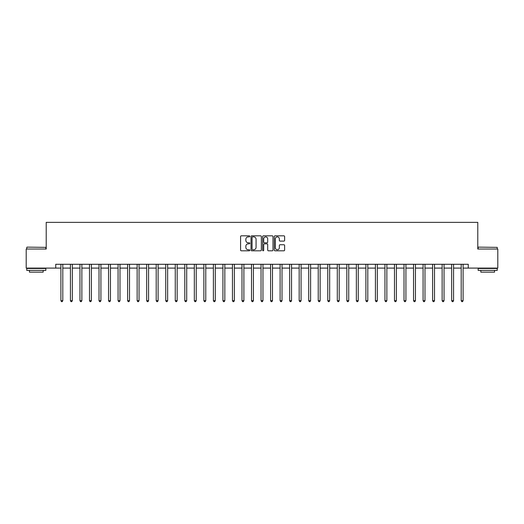 <?xml version="1.0" encoding="UTF-8"?>
<svg xmlns="http://www.w3.org/2000/svg" width="524" height="524" viewBox="0 0 524 524"><rect width="100%" height="100%" fill="white"/><g stroke="black" fill="none" stroke-linecap="round" stroke-linejoin="round"><path stroke-width="0.79" d="M249.797 236.357A0.524 0.524 0 0 0 249.273 235.833L241.322 235.833A0.747 0.747 0 0 0 240.575 236.586L240.575 250.053A0.747 0.747 0 0 0 241.322 250.806L249.273 250.806A0.524 0.524 0 0 0 249.797 250.282A0.524 0.524 0 0 0 249.273 249.758L248.245 249.758A2.397 2.397 0 0 1 245.854 247.361L245.854 246.241A2.397 2.397 0 0 1 248.245 243.843L249.273 243.843A0.524 0.524 0 0 0 249.797 243.319A0.524 0.524 0 0 0 249.273 242.795L248.245 242.795A2.397 2.397 0 0 1 245.854 240.398L245.854 239.278A2.397 2.397 0 0 1 248.245 236.881L249.273 236.881A0.524 0.524 0 0 0 249.797 236.357M283.87 241.112A0.747 0.747 0 0 0 284.624 240.365L284.624 236.586A0.747 0.747 0 0 0 283.87 235.833L275.041 235.833A0.747 0.747 0 0 0 274.294 236.586L274.294 250.053A0.747 0.747 0 0 0 275.041 250.806L283.87 250.806A0.747 0.747 0 0 0 284.624 250.053L284.624 245.487A0.747 0.747 0 0 0 283.87 244.741L280.091 244.741A0.747 0.747 0 0 0 279.344 245.487L279.344 247.754A2.004 2.004 0 0 1 277.34 249.758A2.004 2.004 0 0 1 275.342 247.754L275.342 238.885A2.004 2.004 0 0 1 277.34 236.881A2.004 2.004 0 0 1 279.344 238.885L279.344 240.365A0.747 0.747 0 0 0 280.091 241.112L283.87 241.112M55.747 268.098L26.2 268.098L26.2 249.038L46.217 249.038L46.217 222.353L477.783 222.353L477.783 249.038L497.8 249.038L497.8 268.098L468.253 268.098L468.253 264.286L55.747 264.286L55.747 268.098L60.895 268.098M261.345 236.586A0.747 0.747 0 0 0 260.598 235.833L251.762 235.833A0.747 0.747 0 0 0 251.016 236.586L251.016 250.053A0.747 0.747 0 0 0 251.762 250.806L260.598 250.806A0.747 0.747 0 0 0 261.345 250.053L261.345 236.586M263.402 235.833L272.238 235.833A0.747 0.747 0 0 1 272.984 236.586L272.984 250.053A0.747 0.747 0 0 1 272.238 250.806L268.458 250.806A0.747 0.747 0 0 1 267.705 250.053L267.705 244.59A0.747 0.747 0 0 0 266.958 243.843L264.45 243.843A0.747 0.747 0 0 0 263.703 244.59L263.703 250.282A0.524 0.524 0 0 1 263.179 250.806A0.524 0.524 0 0 1 262.655 250.282L262.655 236.586A0.747 0.747 0 0 1 263.402 235.833M62.801 268.098L70.426 268.098M72.332 268.098L79.956 268.098M81.862 268.098L89.486 268.098M91.392 268.098L99.016 268.098M100.922 268.098L108.547 268.098M110.453 268.098L118.077 268.098M119.989 268.098L127.614 268.098M129.52 268.098L137.144 268.098M139.05 268.098L146.674 268.098M148.58 268.098L156.204 268.098M158.11 268.098L165.735 268.098M167.641 268.098L175.265 268.098M177.171 268.098L184.795 268.098M186.701 268.098L194.332 268.098M196.238 268.098L203.862 268.098M205.768 268.098L213.392 268.098M215.298 268.098L222.923 268.098M224.829 268.098L232.453 268.098M234.359 268.098L241.983 268.098M243.889 268.098L251.513 268.098M253.419 268.098L261.044 268.098M262.956 268.098L270.581 268.098M272.487 268.098L280.111 268.098M282.017 268.098L289.641 268.098M291.547 268.098L299.171 268.098M301.077 268.098L308.702 268.098M310.608 268.098L318.232 268.098M320.138 268.098L327.762 268.098M329.668 268.098L337.299 268.098M339.205 268.098L346.829 268.098M348.735 268.098L356.359 268.098M358.265 268.098L365.89 268.098M367.796 268.098L375.42 268.098M377.326 268.098L384.95 268.098M386.856 268.098L394.48 268.098M396.386 268.098L404.011 268.098M405.923 268.098L413.547 268.098M415.453 268.098L423.078 268.098M424.984 268.098L432.608 268.098M434.514 268.098L442.138 268.098M444.044 268.098L451.668 268.098M453.574 268.098L461.199 268.098M463.105 268.098L468.253 268.098M252.588 236.881A0.524 0.524 0 0 0 252.064 237.405L252.064 249.234A0.524 0.524 0 0 0 252.588 249.758L253.675 249.758A2.397 2.397 0 0 0 256.066 247.361L256.066 239.278A2.397 2.397 0 0 0 253.675 236.881L252.588 236.881M267.705 238.924A2.004 2.004 0 0 0 265.707 236.92A2.004 2.004 0 0 0 263.703 238.924L263.703 242.049A0.747 0.747 0 0 0 264.45 242.795L266.958 242.795A0.747 0.747 0 0 0 267.705 242.049L267.705 238.924M62.893 264.286L62.854 264.384A0.76 0.76 0 0 0 62.801 264.666L62.801 300.658L60.895 300.658L60.895 264.666A0.76 0.76 0 0 0 60.836 264.384L60.797 264.286M62.801 300.658L62.225 301.647L61.465 301.647L60.895 300.658M72.423 264.286L72.384 264.384A0.76 0.76 0 0 0 72.332 264.666L72.332 300.658L70.426 300.658L70.426 264.666A0.76 0.76 0 0 0 70.367 264.384L70.327 264.286M72.332 300.658L71.762 301.647L70.995 301.647L70.426 300.658M81.954 264.286L81.914 264.384A0.76 0.76 0 0 0 81.862 264.666L81.862 300.658L79.956 300.658L79.956 264.666A0.76 0.76 0 0 0 79.903 264.384L79.864 264.286M81.862 300.658L81.292 301.647L80.526 301.647L79.956 300.658M91.484 264.286L91.451 264.384A0.76 0.76 0 0 0 91.392 264.666L91.392 300.658L89.486 300.658L89.486 264.666A0.76 0.76 0 0 0 89.434 264.384L89.394 264.286M91.392 300.658L90.822 301.647L90.056 301.647L89.486 300.658M101.021 264.286L100.981 264.384A0.76 0.76 0 0 0 100.922 264.666L100.922 300.658L99.016 300.658L99.016 264.666A0.76 0.76 0 0 0 98.964 264.384L98.925 264.286M100.922 300.658L100.353 301.647L99.593 301.647L99.016 300.658M26.999 247.132L45.837 247.361L26.999 247.132M36.3 270.391L26.77 270.391L26.77 268.478L45.837 268.478L45.837 270.391L36.3 270.391M43.165 270.391L43.165 272.139L29.442 272.139L29.442 270.391M478.392 247.132L497.23 247.361L478.392 247.132M487.7 270.391L478.163 270.391L478.163 268.478L497.23 268.478L497.23 270.391L487.7 270.391M494.558 270.391L494.558 272.139L480.836 272.139L480.836 270.391M110.551 264.286L110.512 264.384A0.76 0.76 0 0 0 110.453 264.666L110.453 300.658L108.547 300.658L108.547 264.666A0.76 0.76 0 0 0 108.494 264.384L108.455 264.286M110.453 300.658L109.883 301.647L109.123 301.647L108.547 300.658M120.081 264.286L120.042 264.384A0.76 0.76 0 0 0 119.989 264.666L119.989 300.658L118.077 300.658L118.077 264.666A0.76 0.76 0 0 0 118.024 264.384L117.985 264.286M119.989 300.658L119.413 301.647L118.653 301.647L118.077 300.658M129.611 264.286L129.572 264.384A0.76 0.76 0 0 0 129.52 264.666L129.52 300.658L127.614 300.658L127.614 264.666A0.76 0.76 0 0 0 127.555 264.384L127.515 264.286M129.52 300.658L128.943 301.647L128.184 301.647L127.614 300.658M139.142 264.286L139.102 264.384A0.76 0.76 0 0 0 139.05 264.666L139.05 300.658L137.144 300.658L137.144 264.666A0.76 0.76 0 0 0 137.085 264.384L137.046 264.286M139.05 300.658L138.474 301.647L137.714 301.647L137.144 300.658M148.672 264.286L148.633 264.384A0.76 0.76 0 0 0 148.58 264.666L148.58 300.658L146.674 300.658L146.674 264.666A0.76 0.76 0 0 0 146.615 264.384L146.582 264.286M148.58 300.658L148.01 301.647L147.244 301.647L146.674 300.658M158.202 264.286L158.163 264.384A0.76 0.76 0 0 0 158.11 264.666L158.11 300.658L156.204 300.658L156.204 264.666A0.76 0.76 0 0 0 156.152 264.384L156.113 264.286M158.11 300.658L157.541 301.647L156.774 301.647L156.204 300.658M167.739 264.286L167.7 264.384A0.76 0.76 0 0 0 167.641 264.666L167.641 300.658L165.735 300.658L165.735 264.666A0.76 0.76 0 0 0 165.682 264.384L165.643 264.286M167.641 300.658L167.071 301.647L166.305 301.647L165.735 300.658M177.269 264.286L177.23 264.384A0.76 0.76 0 0 0 177.171 264.666L177.171 300.658L175.265 300.658L175.265 264.666A0.76 0.76 0 0 0 175.213 264.384L175.173 264.286M177.171 300.658L176.601 301.647L175.841 301.647L175.265 300.658M186.799 264.286L186.76 264.384A0.76 0.76 0 0 0 186.701 264.666L186.701 300.658L184.795 300.658L184.795 264.666A0.76 0.76 0 0 0 184.743 264.384L184.703 264.286M186.701 300.658L186.131 301.647L185.372 301.647L184.795 300.658M196.33 264.286L196.29 264.384A0.76 0.76 0 0 0 196.238 264.666L196.238 300.658L194.332 300.658L194.332 264.666A0.76 0.76 0 0 0 194.273 264.384L194.234 264.286M196.238 300.658L195.662 301.647L194.902 301.647L194.332 300.658M205.86 264.286L205.821 264.384A0.76 0.76 0 0 0 205.768 264.666L205.768 300.658L203.862 300.658L203.862 264.666A0.76 0.76 0 0 0 203.803 264.384L203.764 264.286M205.768 300.658L205.192 301.647L204.432 301.647L203.862 300.658M215.39 264.286L215.351 264.384A0.76 0.76 0 0 0 215.298 264.666L215.298 300.658L213.392 300.658L213.392 264.666A0.76 0.76 0 0 0 213.334 264.384L213.294 264.286M215.298 300.658L214.729 301.647L213.962 301.647L213.392 300.658M224.92 264.286L224.881 264.384A0.76 0.76 0 0 0 224.829 264.666L224.829 300.658L222.923 300.658L222.923 264.666A0.76 0.76 0 0 0 222.87 264.384L222.831 264.286M224.829 300.658L224.259 301.647L223.493 301.647L222.923 300.658M234.451 264.286L234.418 264.384A0.76 0.76 0 0 0 234.359 264.666L234.359 300.658L232.453 300.658L232.453 264.666A0.76 0.76 0 0 0 232.401 264.384L232.361 264.286M234.359 300.658L233.789 301.647L233.023 301.647L232.453 300.658M243.988 264.286L243.948 264.384A0.76 0.76 0 0 0 243.889 264.666L243.889 300.658L241.983 300.658L241.983 264.666A0.76 0.76 0 0 0 241.931 264.384L241.892 264.286M243.889 300.658L243.319 301.647L242.56 301.647L241.983 300.658M253.518 264.286L253.478 264.384A0.76 0.76 0 0 0 253.419 264.666L253.419 300.658L251.513 300.658L251.513 264.666A0.76 0.76 0 0 0 251.461 264.384L251.422 264.286M253.419 300.658L252.85 301.647L252.09 301.647L251.513 300.658M263.048 264.286L263.009 264.384A0.76 0.76 0 0 0 262.956 264.666L262.956 300.658L261.044 300.658L261.044 264.666A0.76 0.76 0 0 0 260.991 264.384L260.952 264.286M262.956 300.658L262.38 301.647L261.62 301.647L261.044 300.658M272.578 264.286L272.539 264.384A0.76 0.76 0 0 0 272.487 264.666L272.487 300.658L270.581 300.658L270.581 264.666A0.76 0.76 0 0 0 270.522 264.384L270.482 264.286M272.487 300.658L271.91 301.647L271.15 301.647L270.581 300.658M282.108 264.286L282.069 264.384A0.76 0.76 0 0 0 282.017 264.666L282.017 300.658L280.111 300.658L280.111 264.666A0.76 0.76 0 0 0 280.052 264.384L280.012 264.286M282.017 300.658L281.44 301.647L280.681 301.647L280.111 300.658M291.639 264.286L291.599 264.384A0.76 0.76 0 0 0 291.547 264.666L291.547 300.658L289.641 300.658L289.641 264.666A0.76 0.76 0 0 0 289.582 264.384L289.549 264.286M291.547 300.658L290.977 301.647L290.211 301.647L289.641 300.658M301.169 264.286L301.13 264.384A0.76 0.76 0 0 0 301.077 264.666L301.077 300.658L299.171 300.658L299.171 264.666A0.76 0.76 0 0 0 299.119 264.384L299.08 264.286M301.077 300.658L300.507 301.647L299.741 301.647L299.171 300.658M310.706 264.286L310.667 264.384A0.76 0.76 0 0 0 310.608 264.666L310.608 300.658L308.702 300.658L308.702 264.666A0.76 0.76 0 0 0 308.649 264.384L308.61 264.286M310.608 300.658L310.038 301.647L309.271 301.647L308.702 300.658M320.236 264.286L320.197 264.384A0.76 0.76 0 0 0 320.138 264.666L320.138 300.658L318.232 300.658L318.232 264.666A0.76 0.76 0 0 0 318.179 264.384L318.14 264.286M320.138 300.658L319.568 301.647L318.808 301.647L318.232 300.658M329.766 264.286L329.727 264.384A0.76 0.76 0 0 0 329.668 264.666L329.668 300.658L327.762 300.658L327.762 264.666A0.76 0.76 0 0 0 327.71 264.384L327.67 264.286M329.668 300.658L329.098 301.647L328.338 301.647L327.762 300.658M339.297 264.286L339.257 264.384A0.76 0.76 0 0 0 339.205 264.666L339.205 300.658L337.299 300.658L337.299 264.666A0.76 0.76 0 0 0 337.24 264.384L337.201 264.286M339.205 300.658L338.628 301.647L337.869 301.647L337.299 300.658M348.827 264.286L348.788 264.384A0.76 0.76 0 0 0 348.735 264.666L348.735 300.658L346.829 300.658L346.829 264.666A0.76 0.76 0 0 0 346.77 264.384L346.731 264.286M348.735 300.658L348.159 301.647L347.399 301.647L346.829 300.658M358.357 264.286L358.318 264.384A0.76 0.76 0 0 0 358.265 264.666L358.265 300.658L356.359 300.658L356.359 264.666A0.76 0.76 0 0 0 356.3 264.384L356.261 264.286M358.265 300.658L357.696 301.647L356.929 301.647L356.359 300.658M367.887 264.286L367.848 264.384A0.76 0.76 0 0 0 367.796 264.666L367.796 300.658L365.89 300.658L365.89 264.666A0.76 0.76 0 0 0 365.837 264.384L365.798 264.286M367.796 300.658L367.226 301.647L366.459 301.647L365.89 300.658M377.418 264.286L377.385 264.384A0.76 0.76 0 0 0 377.326 264.666L377.326 300.658L375.42 300.658L375.42 264.666A0.76 0.76 0 0 0 375.367 264.384L375.328 264.286M377.326 300.658L376.756 301.647L375.99 301.647L375.42 300.658M386.954 264.286L386.915 264.384A0.76 0.76 0 0 0 386.856 264.666L386.856 300.658L384.95 300.658L384.95 264.666A0.76 0.76 0 0 0 384.898 264.384L384.858 264.286M386.856 300.658L386.286 301.647L385.526 301.647L384.95 300.658M396.485 264.286L396.445 264.384A0.76 0.76 0 0 0 396.386 264.666L396.386 300.658L394.48 300.658L394.48 264.666A0.76 0.76 0 0 0 394.428 264.384L394.389 264.286M396.386 300.658L395.816 301.647L395.057 301.647L394.48 300.658M406.015 264.286L405.976 264.384A0.76 0.76 0 0 0 405.923 264.666L405.923 300.658L404.011 300.658L404.011 264.666A0.76 0.76 0 0 0 403.958 264.384L403.919 264.286M405.923 300.658L405.347 301.647L404.587 301.647L404.011 300.658M415.545 264.286L415.506 264.384A0.76 0.76 0 0 0 415.453 264.666L415.453 300.658L413.547 300.658L413.547 264.666A0.76 0.76 0 0 0 413.488 264.384L413.449 264.286M415.453 300.658L414.877 301.647L414.117 301.647L413.547 300.658M425.075 264.286L425.036 264.384A0.76 0.76 0 0 0 424.984 264.666L424.984 300.658L423.078 300.658L423.078 264.666A0.76 0.76 0 0 0 423.019 264.384L422.979 264.286M424.984 300.658L424.407 301.647L423.647 301.647L423.078 300.658M434.606 264.286L434.566 264.384A0.76 0.76 0 0 0 434.514 264.666L434.514 300.658L432.608 300.658L432.608 264.666A0.76 0.76 0 0 0 432.549 264.384L432.516 264.286M434.514 300.658L433.944 301.647L433.178 301.647L432.608 300.658M444.136 264.286L444.097 264.384A0.76 0.76 0 0 0 444.044 264.666L444.044 300.658L442.138 300.658L442.138 264.666A0.76 0.76 0 0 0 442.086 264.384L442.046 264.286M444.044 300.658L443.474 301.647L442.708 301.647L442.138 300.658M453.673 264.286L453.633 264.384A0.76 0.76 0 0 0 453.574 264.666L453.574 300.658L451.668 300.658L451.668 264.666A0.76 0.76 0 0 0 451.616 264.384L451.577 264.286M453.574 300.658L453.005 301.647L452.238 301.647L451.668 300.658M463.203 264.286L463.164 264.384A0.76 0.76 0 0 0 463.105 264.666L463.105 300.658L461.199 300.658L461.199 264.666A0.76 0.76 0 0 0 461.146 264.384L461.107 264.286M463.105 300.658L462.535 301.647L461.775 301.647L461.199 300.658M26.77 249.038L26.77 247.361M31.119 268.478L31.119 268.098M41.488 268.478L41.488 268.098M45.837 249.038L45.837 247.361M478.163 249.038L478.163 247.361M482.512 268.478L482.512 268.098M492.881 268.478L492.881 268.098M497.23 249.038L497.23 247.361"/></g></svg>
